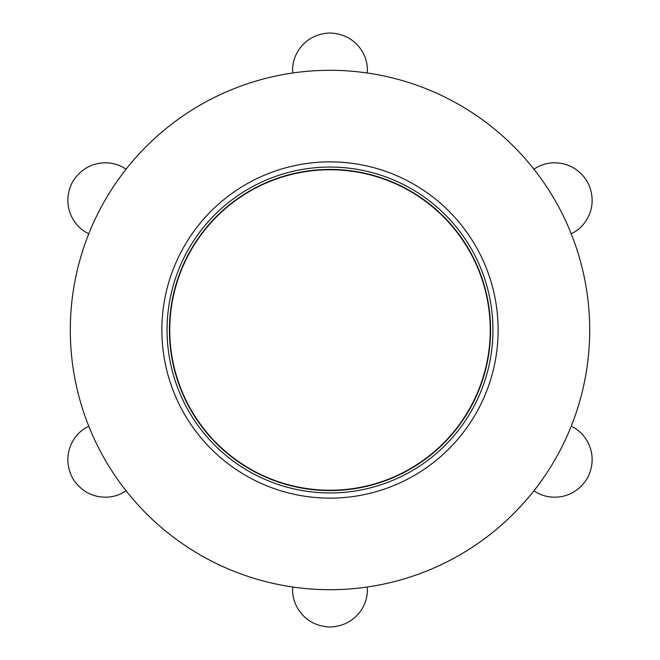 <?xml version="1.0" encoding="UTF-8"?>
<svg xmlns="http://www.w3.org/2000/svg" width="660" height="660" viewBox="0 0 660 660"><rect width="100%" height="100%" fill="white"/><g stroke="black" fill="none" stroke-linecap="round" stroke-linejoin="round"><path stroke-width="0.99" d="M571.189 426.294A259.702 259.702 0 0 0 126.011 169.273A259.702 259.702 0 0 0 367.199 587.02A259.702 259.702 0 0 0 571.189 426.294C586.319 432.754 599.643 454.979 587.243 478.434C573.144 501.039 547.198 500.61 533.989 490.726M330 490.24A160.24 160.24 0 0 0 468.773 249.876A160.24 160.24 0 0 0 191.227 249.876A160.24 160.24 0 0 0 330 490.24A160.24 160.24 0 0 0 468.773 249.876A160.24 160.24 0 0 0 191.227 249.876A160.24 160.24 0 0 0 330 490.24M533.989 169.273C547.148 159.398 573.062 158.969 587.169 181.434C599.701 204.955 586.352 227.205 571.189 233.706M292.801 72.979C290.829 56.644 303.418 33.99 329.926 33C356.557 33.907 369.154 56.595 367.199 72.979M88.811 233.706C73.681 227.246 60.357 205.021 72.757 181.566C86.856 158.961 112.802 159.39 126.011 169.273M126.011 490.726C112.852 500.602 86.938 501.031 72.831 478.566C60.299 455.045 73.648 432.795 88.811 426.294M367.199 587.02C369.171 603.356 356.582 626.01 330.074 627C303.443 626.092 290.846 603.405 292.801 587.02M330 498.135A168.135 168.135 0 0 0 475.604 245.933A168.135 168.135 0 0 0 184.396 245.933A168.135 168.135 0 0 0 330 498.135M330 490.578A160.578 160.578 0 0 0 469.062 249.711A160.578 160.578 0 0 0 190.938 249.711A160.578 160.578 0 0 0 330 490.578M330 492.938A162.938 162.938 0 0 0 471.108 248.531A162.938 162.938 0 0 0 188.892 248.531A162.938 162.938 0 0 0 330 492.938"/></g></svg>
